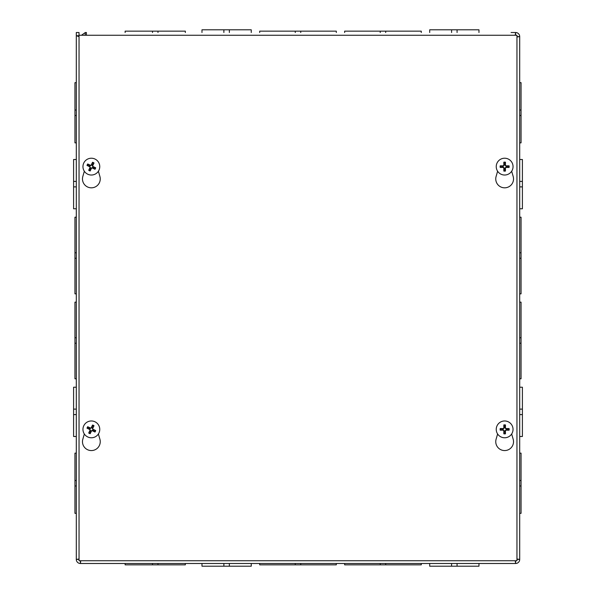 <?xml version="1.0" encoding="UTF-8"?>
<svg xmlns="http://www.w3.org/2000/svg" width="596" height="596" viewBox="0 0 596 596"><rect width="100%" height="100%" fill="white"/><g stroke="black" fill="none" stroke-linecap="round" stroke-linejoin="round"><path stroke-width="0.89" d="M229.356 566.2L229.356 563.488L251.251 563.488L251.251 566.2L201.984 566.2L201.984 563.488L223.88 563.488L223.88 566.2M457.072 563.488L478.968 563.488L478.968 566.2L429.701 566.2L429.701 563.488L457.072 563.488L457.072 566.2M300.734 563.488L336.315 563.488L336.315 564.844L300.734 564.844L300.734 563.488L259.685 563.488L259.685 564.844L300.734 564.844M515.227 560.747L515.607 563.488L80.393 563.488L80.773 560.747M385.694 563.488L421.275 563.488L421.275 564.844L385.694 564.844L385.694 563.488L344.637 563.488L344.637 564.844L385.694 564.844M157.977 563.488L185.349 563.488L185.349 564.844L157.977 564.844L157.977 563.488M125.13 563.488L125.13 564.844L157.977 564.844M152.501 564.844L152.501 563.488M380.218 564.844L380.218 563.488M79.044 559.018L76.303 559.398L76.303 32.512L79.022 32.512L79.022 35.537M76.303 159.512L76.303 208.779L73.591 208.779L73.591 159.512L76.303 159.512L76.303 142.869L74.947 142.869L74.947 115.497L76.303 115.497L76.303 142.869M76.303 409.117L76.303 436.488L73.591 436.488L73.591 387.221L76.303 387.221L76.303 409.117L73.591 409.117M76.303 436.488L76.303 513.342L74.947 513.342L74.947 485.971L76.303 485.971M76.303 208.779L76.303 378.795L74.947 378.795L74.947 343.214L76.303 343.214M76.303 554.876L76.303 513.342M76.303 387.221L76.303 378.795M76.303 82.658L74.947 82.658L74.947 110.022L76.303 110.022L76.303 35.715L79.044 36.632M74.947 115.497L74.947 110.022L76.303 110.022L76.303 115.497M76.303 217.205L74.947 217.205L74.947 258.254L76.303 258.254M74.947 258.254L74.947 293.843L76.303 293.843M76.303 252.786L74.947 252.786M519.697 436.488L519.697 387.221L522.409 387.221L522.409 436.488L519.697 436.488M519.697 186.883L519.697 159.512L522.409 159.512L522.409 208.779L519.697 208.779L519.697 186.883L522.409 186.883M519.697 115.505L521.053 115.505L521.053 142.869L519.697 142.869L519.697 82.658L521.053 82.658L521.053 110.029L519.697 110.029M519.697 258.262L521.053 258.262L521.053 293.843L519.697 293.843L519.697 217.205L521.053 217.205L521.053 252.786L519.697 252.786M516.956 36.982L519.697 36.602L519.697 559.398L516.956 559.018M519.697 343.214L521.053 343.214L521.053 378.795L519.697 378.795L519.697 302.157L521.053 302.157L521.053 337.746L519.697 337.746M519.697 485.978L521.053 485.978L521.053 513.342L519.697 513.342L519.697 453.131L521.053 453.131L521.053 480.503L519.697 480.503M521.053 485.978L521.053 480.503M521.053 343.214L521.053 337.746M516.956 559.644A1.371 1.371 0 0 0 516.978 559.398L519.697 559.398A4.083 4.083 0 0 1 515.607 563.488L515.607 560.769A1.371 1.371 0 0 0 515.853 560.747M511.085 32.512L515.607 32.512A4.083 4.083 0 0 1 519.697 36.602L516.978 36.602A1.371 1.371 0 0 0 516.956 36.356M79.044 35.738L76.303 35.715M79.022 559.398L76.303 559.398A4.083 4.083 0 0 0 80.393 563.488L80.393 560.769M515.227 35.253L515.607 32.512L515.607 35.231M85.34 35.231L86.405 35.231L86.405 32.512L85.34 32.512L85.101 35.253M81.488 35.253L85.34 32.512M521.053 258.262L521.053 252.786M521.053 115.505L521.053 110.029M76.303 337.738L74.947 337.738L74.947 343.214M76.303 302.157L74.947 302.157L74.947 337.738M76.303 480.495L74.947 480.495L74.947 485.971M76.303 453.131L74.947 453.131L74.947 480.495M336.315 32.512L336.315 31.156L295.266 31.156L295.266 32.512M295.266 31.156L259.685 31.156L259.685 32.512M300.742 32.512L300.742 31.156M385.694 32.512L385.694 31.156L344.637 31.156L344.637 32.512M421.275 32.512L421.275 31.156L385.694 31.156M380.218 31.156L380.218 32.512M157.977 32.512L157.977 31.156L125.13 31.156L125.13 32.512M185.349 32.512L185.349 31.156L157.977 31.156M152.501 31.156L152.501 32.512M295.258 564.844L295.258 563.488M451.597 563.488L451.597 566.2M76.303 181.4L73.591 181.4L76.303 181.4M76.303 186.883L73.591 186.883M76.303 414.6L73.591 414.6M519.697 409.117L522.409 409.117M519.697 414.6L522.409 414.6M519.697 181.4L522.409 181.4M251.251 32.512L251.251 29.8L201.984 29.8L201.984 32.512M229.363 32.512L229.363 29.8M223.88 32.512L223.88 29.8M478.968 32.512L478.968 29.8L429.701 29.8L429.701 32.512M457.08 32.512L457.08 29.8M451.597 32.512L451.597 29.8M511.673 433.985L513.178 439.215A8.888 8.888 0 0 1 504.641 450.569A8.888 8.888 0 0 1 496.103 439.215L497.608 433.985M98.392 433.985L99.897 439.215A8.888 8.888 0 0 1 91.359 450.569A8.888 8.888 0 0 1 82.822 439.215L84.327 433.985M511.673 171.238L513.178 176.461A8.888 8.888 0 0 1 504.641 187.822A8.888 8.888 0 0 1 496.103 176.461L497.608 171.238M98.392 171.238L99.897 176.461A8.888 8.888 0 0 1 91.359 187.822A8.888 8.888 0 0 1 82.822 176.461L84.327 171.238M516.956 35.253L516.956 560.747L79.044 560.747L79.044 35.253L516.956 35.253M93.058 427.094A2.838 2.838 0 0 0 92.082 426.624L92.551 425.03A11.123 0.969 114.1 0 0 91.24 427.772L90.45 428.047A11.123 0.969 -152.7 0 0 87.716 426.721L89.08 427.682A2.838 2.838 0 0 0 88.61 428.651L89.907 429.165L90.361 430.446L88.707 433.016A4.507 4.507 0 0 0 90.175 433.717A11.123 0.969 -65.9 0 0 91.479 430.975L92.268 430.699A11.123 0.969 27.3 0 0 95.002 432.025L93.639 431.072A2.838 2.838 0 0 0 94.108 430.096L92.812 429.589L92.365 428.3L94.012 425.73A4.507 4.507 0 0 0 92.551 425.03M88.61 428.651L87.016 428.189A11.123 0.969 24.1 0 0 89.758 429.493L90.033 430.282A11.123 0.969 117.3 0 0 88.707 433.016M87.716 426.721A4.507 4.507 0 0 0 87.016 428.189M89.661 431.653A2.838 2.838 0 0 0 90.637 432.122L90.175 433.717M94.108 430.096L95.703 430.565A11.123 0.969 -155.9 0 0 92.961 429.254L92.685 428.464A11.123 0.969 -62.7 0 0 94.012 425.73M95.002 432.025A4.507 4.507 0 0 0 95.703 430.565M90.637 432.122L91.151 430.826L92.432 430.379L93.639 431.072M92.082 426.624L91.575 427.921L90.287 428.375L89.08 427.682M95.002 421.797A8.411 8.411 0 0 1 96.098 436.317A8.411 8.411 0 0 1 82.978 430.007A8.411 8.411 0 0 1 95.002 421.797M505.185 426.587A2.838 2.838 0 0 0 504.097 426.587L503.829 424.941A11.123 0.969 88.4 0 0 503.843 427.98L503.248 428.576A11.123 0.969 -178.4 0 0 500.208 428.561L501.854 428.829A2.838 2.838 0 0 0 501.854 429.917L503.24 429.813L504.201 430.774L503.829 433.806A4.507 4.507 0 0 0 505.453 433.806A11.123 0.969 -91.6 0 0 505.438 430.766L506.034 430.17A11.123 0.969 1.6 0 0 509.073 430.185L507.427 429.917A2.838 2.838 0 0 0 507.427 428.829L506.041 428.934L505.08 427.973L505.453 424.941A4.507 4.507 0 0 0 503.829 424.941M501.854 429.917L500.208 430.185A11.123 0.969 -1.6 0 0 503.248 430.17L503.843 430.766A11.123 0.969 91.6 0 0 503.829 433.806M500.208 428.561A4.507 4.507 0 0 0 500.208 430.185M504.097 432.16A2.838 2.838 0 0 0 505.185 432.16L505.453 433.806M507.427 428.829L509.073 428.561A11.123 0.969 178.4 0 0 506.034 428.576L505.438 427.98A11.123 0.969 -88.4 0 0 505.453 424.941M509.073 430.185A4.507 4.507 0 0 0 509.073 428.561M505.185 432.16L505.08 430.774L506.041 429.813L507.427 429.917M504.097 426.587L504.201 427.973L503.24 428.934L501.854 428.829M504.641 420.97A8.411 8.411 0 0 1 511.919 433.575A8.411 8.411 0 0 1 497.362 433.575A8.411 8.411 0 0 1 504.641 420.97M93.058 164.347A2.838 2.838 0 0 0 92.082 163.878L92.551 162.283A11.123 0.969 114.1 0 0 91.24 165.025L90.45 165.301A11.123 0.969 -152.7 0 0 87.716 163.975L89.08 164.928A2.838 2.838 0 0 0 88.61 165.904L89.907 166.411L90.361 167.7L88.707 170.27A4.507 4.507 0 0 0 90.175 170.97A11.123 0.969 -65.9 0 0 91.479 168.228L92.268 167.953A11.123 0.969 27.3 0 0 95.002 169.279L93.639 168.318A2.838 2.838 0 0 0 94.108 167.349L92.812 166.835L92.365 165.554L94.012 162.984A4.507 4.507 0 0 0 92.551 162.283M88.61 165.904L87.016 165.435A11.123 0.969 24.1 0 0 89.758 166.746L90.033 167.536A11.123 0.969 117.3 0 0 88.707 170.27M87.716 163.975A4.507 4.507 0 0 0 87.016 165.435M89.661 168.906A2.838 2.838 0 0 0 90.637 169.376L90.175 170.97M94.108 167.349L95.703 167.811A11.123 0.969 -155.9 0 0 92.961 166.507L92.685 165.718A11.123 0.969 -62.7 0 0 94.012 162.984M95.002 169.279A4.507 4.507 0 0 0 95.703 167.811M90.637 169.376L91.151 168.079L92.432 167.625L93.639 168.318M92.082 163.878L91.575 165.174L90.287 165.621L89.08 164.928M95.002 159.05A8.411 8.411 0 0 1 96.098 173.57A8.411 8.411 0 0 1 82.978 167.26A8.411 8.411 0 0 1 95.002 159.05M505.185 163.84A2.838 2.838 0 0 0 504.097 163.84L503.829 162.194A11.123 0.969 88.4 0 0 503.843 165.234L503.248 165.83A11.123 0.969 -178.4 0 0 500.208 165.815L501.854 166.083A2.838 2.838 0 0 0 501.854 167.171L503.24 167.066L504.201 168.027L503.829 171.059A4.507 4.507 0 0 0 505.453 171.059A11.123 0.969 -91.6 0 0 505.438 168.02L506.034 167.424A11.123 0.969 1.6 0 0 509.073 167.439L507.427 167.171A2.838 2.838 0 0 0 507.427 166.083L506.041 166.187L505.08 165.226L505.453 162.194A4.507 4.507 0 0 0 503.829 162.194M501.854 167.171L500.208 167.439A11.123 0.969 -1.6 0 0 503.248 167.424L503.843 168.02A11.123 0.969 91.6 0 0 503.829 171.059M500.208 165.815A4.507 4.507 0 0 0 500.208 167.439M504.097 169.413A2.838 2.838 0 0 0 505.185 169.413L505.453 171.059M507.427 166.083L509.073 165.815A11.123 0.969 178.4 0 0 506.034 165.83L505.438 165.234A11.123 0.969 -88.4 0 0 505.453 162.194M509.073 167.439A4.507 4.507 0 0 0 509.073 165.815M505.185 169.413L505.08 168.027L506.041 167.066L507.427 167.171M504.097 163.84L504.201 165.226L503.24 166.187L501.854 166.083M504.641 158.216A8.411 8.411 0 0 1 511.919 170.829A8.411 8.411 0 0 1 497.362 170.829A8.411 8.411 0 0 1 504.641 158.216M92.373 425.462A4.038 4.038 0 0 1 93.781 426.14M87.448 428.368A4.038 4.038 0 0 1 88.126 426.952M90.346 433.285A4.038 4.038 0 0 1 88.938 432.607M95.271 430.387A4.038 4.038 0 0 1 94.593 431.795M503.858 425.41A4.038 4.038 0 0 1 505.423 425.41M500.677 430.156A4.038 4.038 0 0 1 500.677 428.591M505.423 433.337A4.038 4.038 0 0 1 503.858 433.337M508.604 428.591A4.038 4.038 0 0 1 508.604 430.156M92.373 162.715A4.038 4.038 0 0 1 93.781 163.393M87.448 165.614A4.038 4.038 0 0 1 88.126 164.205M90.346 170.538A4.038 4.038 0 0 1 88.938 169.86M95.271 167.632A4.038 4.038 0 0 1 94.593 169.048M503.858 162.663A4.038 4.038 0 0 1 505.423 162.663M500.677 167.409A4.038 4.038 0 0 1 500.677 165.844M505.423 170.59A4.038 4.038 0 0 1 503.858 170.59M508.604 165.844A4.038 4.038 0 0 1 508.604 167.409"/></g></svg>
